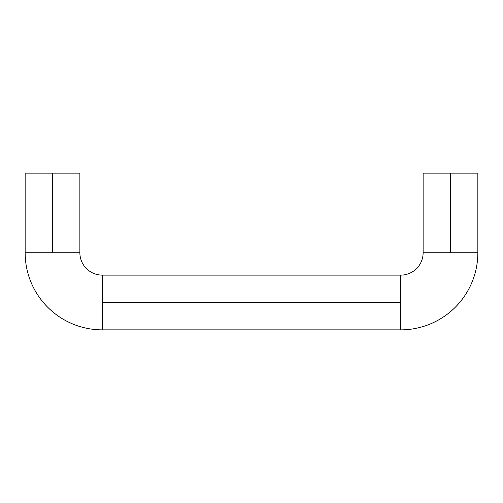<?xml version="1.0" encoding="UTF-8"?>
<svg xmlns="http://www.w3.org/2000/svg" width="503" height="503" viewBox="0 0 503 503"><rect width="100%" height="100%" fill="white"/><g stroke="black" fill="none" stroke-linecap="round" stroke-linejoin="round"><path stroke-width="0.75" d="M400.74 302.492L400.74 329.855A77.11 77.11 0 0 0 477.85 252.745L423.13 252.745A22.384 22.384 0 0 1 400.74 275.128L400.74 302.492L400.74 275.128A22.384 22.384 0 0 0 423.13 252.745L477.85 252.745A77.11 77.11 0 0 1 400.74 329.855L400.74 302.492L102.26 302.492L102.26 275.128A22.384 22.384 0 0 1 79.87 252.745L25.15 252.745A77.11 77.11 0 0 0 102.26 329.855L102.26 302.492L400.74 302.492M477.85 173.145L450.487 173.145L450.487 252.745L450.487 173.145L477.85 173.145L477.85 252.745M102.26 275.128L102.26 329.855A77.11 77.11 0 0 1 25.15 252.745L79.87 252.745A22.384 22.384 0 0 0 102.26 275.128L400.74 275.128M25.15 173.145L79.87 173.145L52.513 173.145L52.513 252.745L52.513 173.145L25.15 173.145L25.15 252.745M423.13 173.145L450.487 173.145L423.13 173.145L423.13 252.745M79.87 173.145L79.87 252.745M102.26 329.855L400.74 329.855"/></g></svg>
